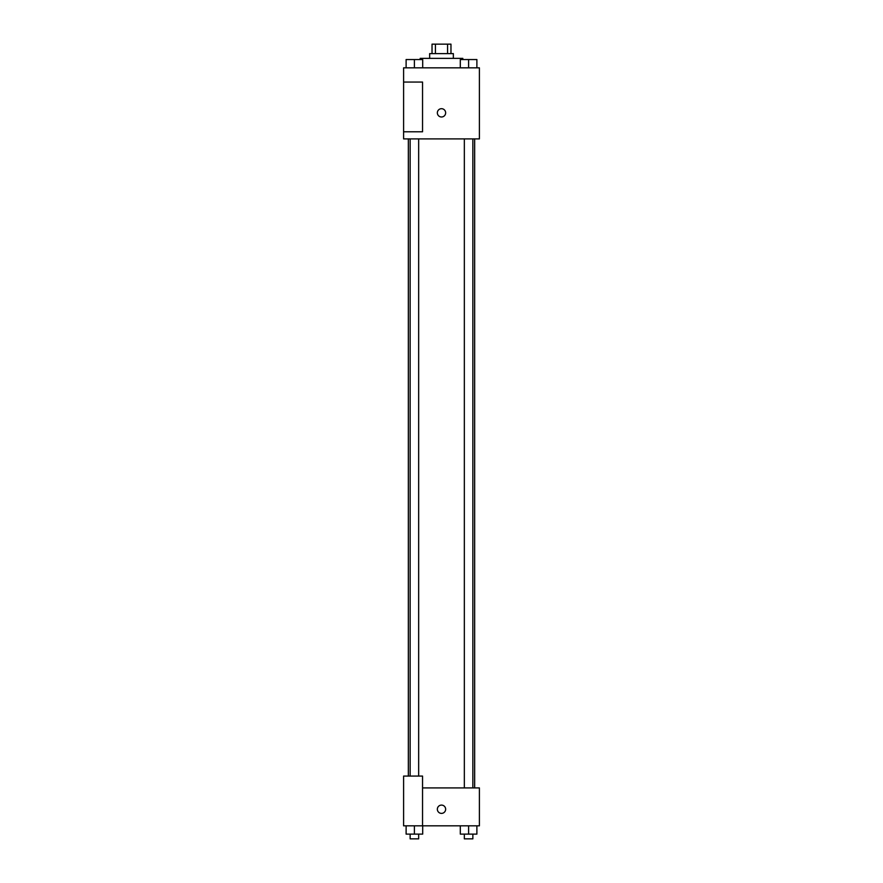 <?xml version="1.0" encoding="UTF-8"?>
<svg xmlns="http://www.w3.org/2000/svg" width="883" height="883" viewBox="0 0 883 883"><rect width="100%" height="100%" fill="white"/><g stroke="black" fill="none" stroke-linecap="round" stroke-linejoin="round"><path stroke-width="1.32" d="M435.418 53.62L435.418 44.15L432.03 44.15L432.03 53.62M435.418 44.15L450.97 44.15L450.97 53.62M447.582 53.62L447.582 44.15M429.657 58.366L429.657 53.62L453.343 53.62L453.343 58.366M462.813 59.547L462.813 58.366L420.187 58.366L420.187 59.547M403.597 67.836L479.403 67.836L479.403 138.896L403.597 138.896L403.597 131.788L422.549 131.788L422.549 82.053L403.597 82.053L403.597 67.836M437.35 112.847A4.15 4.15 0 0 1 443.575 109.249A4.15 4.15 0 0 1 443.575 116.435A4.15 4.15 0 0 1 437.35 112.847M403.597 82.053L403.597 131.788M422.549 787.923L479.403 787.923L479.403 825.826L403.597 825.826L403.597 776.08L422.549 776.08L422.549 825.826M437.35 809.236A4.15 4.15 0 0 1 443.575 805.649A4.15 4.15 0 0 1 443.575 812.835A4.15 4.15 0 0 1 437.35 809.236M460.308 825.826L460.308 834.115L476.886 834.115L476.886 825.826L476.886 834.115M468.597 834.115L468.597 825.826M472.858 834.115L472.858 838.85L464.337 838.85L464.337 834.115M406.114 825.826L406.114 834.115L422.692 834.115L422.692 825.826L422.692 834.115M414.403 834.115L414.403 825.826M418.663 834.115L418.663 838.85L410.142 838.85L410.142 834.115M460.308 67.836L460.308 59.547L476.886 59.547L476.886 67.836L476.886 59.547M468.597 67.836L468.597 59.547M472.858 59.547L464.337 59.547M406.114 67.836L406.114 59.547L422.692 59.547L422.692 67.836L422.692 59.547M414.403 67.836L414.403 59.547M418.663 59.547L410.142 59.547M474.657 787.923L474.657 138.896M408.343 776.08L408.343 138.896M464.337 138.896L464.337 787.923M472.858 138.896L472.858 787.923M418.663 776.08L418.663 138.896M410.142 776.08L410.142 138.896"/></g></svg>
